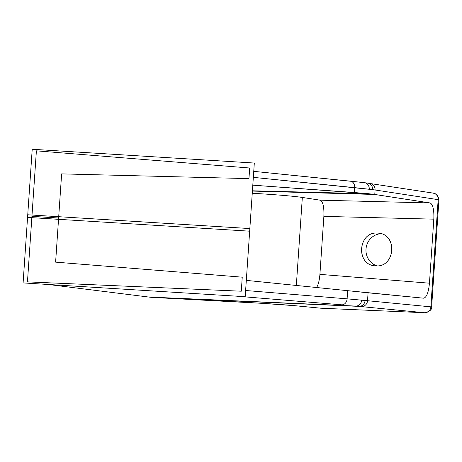 <?xml version="1.0" encoding="UTF-8"?>
<svg xmlns="http://www.w3.org/2000/svg" width="462" height="462" viewBox="0 0 462 462"><rect width="100%" height="100%" fill="white"/><g stroke="black" fill="none" stroke-linecap="round" stroke-linejoin="round"><path stroke-width="0.69" d="M29.799 247.557L34.055 185.158L29.799 247.557M27.887 275.641L28.95 260.037L27.887 275.641M294.433 305.665A15.639 14.859 -84.5 0 0 295.253 305.723C284.09 304.614 250.953 302.529 213.842 300.606L151.75 297.372L213.842 300.606C250.953 302.529 284.09 304.614 295.253 305.723L320.853 308.2L424.642 312.734L358.957 306.381L151.166 297.314A938.31 292.55 -86.4 0 1 148.625 297.031L48.337 284.488L148.625 297.031L355.711 306.069A6.254 5.648 -84.2 0 0 361.671 300.161L347.101 298.839L347.661 290.673L368.075 292.81L367.533 300.722L347.101 298.839A6.254 4.92 94.7 0 1 341.868 304.822L236.573 296.171L341.868 304.822A6.254 4.92 94.7 0 0 347.101 298.839L347.661 290.673L423.608 298.192C426.582 297.511 428.534 292.51 429.452 283.189L319.912 274.364C319.456 280.197 318.353 284.58 316.609 287.52C318.353 284.58 319.456 280.197 319.912 274.364L323.868 216.383C324.22 206.947 322.973 201.542 320.126 200.173L302.333 197.441L296.333 285.458L302.333 197.441L320.126 200.173L430.076 202.945L372.441 194.121L354.348 192.521L354.683 187.659L372.626 189.622A6.254 5.815 -81.9 0 0 367.735 183.079A6.254 5.815 98.1 0 1 372.626 189.622L375.08 189.98L374.78 194.456L252.402 191.083L372.441 194.121L252.419 190.8L369.265 193.757L252.806 185.164L354.348 192.521L354.683 187.659L253.338 177.356L372.626 189.622L375.08 189.98L374.78 194.456L430.076 202.945L320.126 200.173C322.973 201.542 324.22 206.947 323.868 216.383L433.818 219.155C434.17 209.719 432.923 204.314 430.076 202.945C432.923 204.314 434.17 209.719 433.818 219.155L429.452 283.189C428.528 292.544 426.57 297.545 423.585 298.186L368.075 292.81L367.533 300.722L430.85 306.849L438.161 199.659L375.08 189.98A6.254 5.942 -81.3 0 0 370.102 183.431A6.254 5.942 -81.3 0 0 369.698 183.385M34.904 172.678L35.967 157.068L34.904 172.678M364.125 182.629A6.254 5.648 96.4 0 1 364.316 182.646A6.254 5.648 96.4 0 1 369.236 189.195A6.254 5.648 -83.6 0 0 364.316 182.646A6.254 5.648 -83.6 0 0 364.125 182.629L350.3 181.162A6.254 4.915 95.8 0 1 350.404 181.173A6.254 4.915 95.8 0 1 354.683 187.659A6.254 4.915 95.8 0 0 350.415 181.173A6.254 4.915 95.8 0 0 350.3 181.162L253.748 171.35L364.299 182.646L433.177 193.11A6.254 5.942 98.7 0 1 438.161 199.659L375.08 189.98A6.254 5.942 -81.3 0 0 370.137 183.437M246.315 280.376L347.661 290.673L246.315 280.376M252.252 193.249C276.553 194.698 293.249 196.096 302.333 197.441C293.249 196.096 276.553 194.698 252.252 193.249M367.365 183.039A6.254 5.815 98.1 0 1 367.735 183.079M358.957 306.381L361.296 306.601A6.254 5.942 -84.5 0 0 367.533 300.722L365.067 300.491A6.254 5.821 95.1 0 1 358.957 306.381A6.254 5.821 -84.9 0 0 365.067 300.491L361.671 300.161A6.254 5.648 95.8 0 1 355.711 306.069L151.166 297.314A938.31 292.55 -86.4 0 1 148.625 297.031L358.957 306.381M424.613 312.728L361.296 306.601A6.254 5.942 -84.5 0 0 367.533 300.722L430.85 306.849A6.254 5.942 95.5 0 1 424.613 312.728L424.642 312.734A6.254 5.96 -84.4 0 0 430.896 306.855L430.85 306.849A6.254 5.942 95.5 0 1 424.613 312.728M432.773 193.064A6.254 5.942 98.7 0 1 433.212 193.116A6.254 5.942 98.7 0 1 438.161 199.659L438.201 199.665A6.254 5.96 -81.2 0 0 433.252 193.122A6.254 5.96 98.8 0 1 438.201 199.665L430.896 306.855A6.254 5.96 95.6 0 1 424.642 312.734L320.853 308.2A15.639 14.859 95.5 0 1 320.108 308.148A15.639 14.859 -84.5 0 0 320.853 308.2A15.639 4.868 92.5 0 0 320.934 308.206A15.639 4.868 -87.5 0 1 320.853 308.2L295.253 305.723A15.639 14.859 -84.5 0 1 294.508 305.671L261.532 303.297L151.842 297.378M433.212 193.116L433.177 193.11A6.254 5.96 98.8 0 1 433.229 193.116C435.158 193.982 437.855 193.156 438.9 200.265L431.652 306.537C432.172 309.488 429.856 311.555 424.717 312.739L320.934 308.206A15.639 4.868 -87.5 0 0 321.015 308.212M381.138 233.697A16.418 15.598 -82.9 0 0 366.095 248.158A16.418 15.598 -82.9 0 0 377.113 265.875A16.418 15.598 97.1 0 1 366.095 248.158A16.418 15.598 97.1 0 1 381.138 233.697M375.566 265.858C394.918 267.885 398.111 234.783 378.719 233.189L377.801 233.102C397.84 233.553 395.501 267.891 375.566 265.858C355.521 265.413 357.859 231.069 377.801 233.102C358.443 231.075 355.249 264.177 374.642 265.777L375.566 265.858M319.912 274.364L429.452 283.189L433.818 219.155L323.868 216.383L319.912 274.364M245.622 290.5L347.101 298.839L245.622 290.5M27.743 214.778L249.844 228.563L245.201 296.702L23.1 282.917L27.743 214.778M242.244 277.171L55.613 262.139L58.622 218.012L31.93 216.355L27.46 281.872L241.285 291.21L242.244 277.171L55.613 262.139L61.631 173.885L248.96 178.621L249.682 168.012L36.394 150.837L31.93 216.355L58.622 218.012L31.93 216.355L27.46 281.872L241.285 291.21L242.244 277.171L55.613 262.139L58.622 218.012L31.93 216.355L27.46 281.872L241.285 291.21L242.244 277.171L55.613 262.139L58.622 218.012L31.93 216.355L27.46 281.872L241.285 291.21L242.244 277.171L55.613 262.139L58.622 218.012L31.93 216.355L27.46 281.872L241.285 291.21L242.244 277.171M32.213 149.261L254.314 163.046L249.665 231.185L27.564 217.4L32.213 149.261M61.631 173.885L248.96 178.621L249.682 168.012L36.394 150.837L31.93 216.355L58.622 218.012L61.631 173.885L248.96 178.621L249.682 168.012L36.394 150.837L31.93 216.355L58.622 218.012L61.631 173.885L248.96 178.621L249.682 168.012L36.394 150.837L31.93 216.355L58.622 218.012L61.631 173.885L248.96 178.621L249.682 168.012L36.394 150.837L31.93 216.355L58.622 218.012L61.631 173.885M294.508 305.671L320.934 308.206"/></g></svg>
